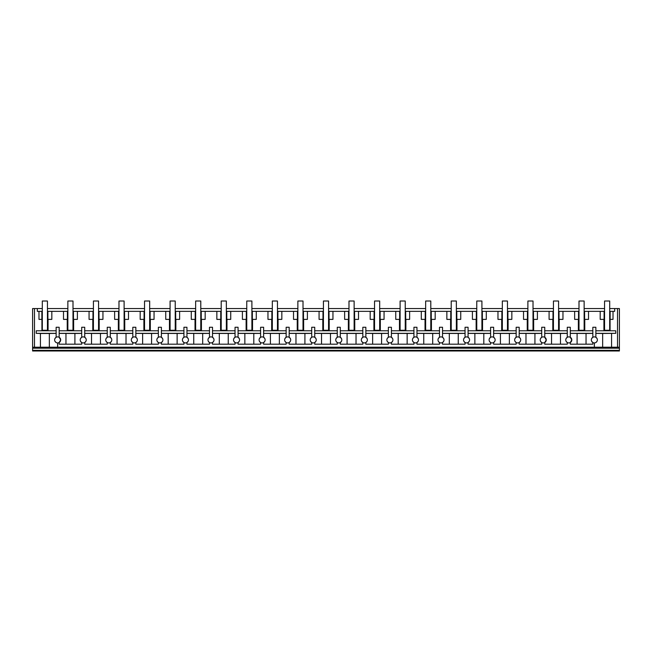 <?xml version="1.0" encoding="UTF-8"?>
<svg xmlns="http://www.w3.org/2000/svg" width="652" height="652" viewBox="0 0 652 652"><rect width="100%" height="100%" fill="white"/><g stroke="black" fill="none" stroke-linecap="round" stroke-linejoin="round"><path stroke-width="0.98" d="M32.6 350.328L32.6 350.98L619.4 350.98L619.4 350.328L32.6 350.328L32.6 348.209L619.4 348.209L619.4 350.328M32.6 347.206L34.483 347.206L34.483 308.567L32.6 308.567L32.6 348.209M49.348 333.465L40.432 333.465L40.432 347.206L49.348 347.206L49.348 333.465L56.145 333.392M609.693 308.567L619.4 308.567L619.4 347.206L49.348 347.206M55.012 341.371L56.015 342.447M55.021 338.437L56.088 337.328M56.145 330.776L36.251 330.776L36.219 333.335L56.145 333.335M36.219 333.335L40.432 333.465M34.483 308.567L37.327 308.567L37.327 311.338L41.858 311.338L41.858 319.382L38.981 319.382L38.981 311.338M56.145 337.296L56.145 327.255L59.161 327.255L59.161 337.296L60.669 339.912A3.015 3.015 0 0 0 57.653 336.888A3.015 3.015 0 0 0 54.638 339.912A3.015 3.015 0 0 0 57.653 342.928A3.015 3.015 0 0 0 60.669 339.912L59.161 342.528L59.161 344.183L81.704 344.183L81.704 342.528L80.579 341.387M41.858 311.338L42.307 311.338M41.858 319.382L42.307 319.382M47.441 319.382L47.898 319.382L47.898 311.338L51.826 311.338L51.826 319.382L47.898 319.382M47.441 311.338L47.898 311.338M41.932 330.776L41.932 319.382M34.483 347.206L40.432 347.206M48.077 319.382L48.077 330.776M67.229 330.776L67.229 319.382M51.826 311.338L63.505 311.338L63.505 319.382L67.865 319.382M584.135 311.338L600.199 311.338L600.199 319.382L604.559 319.382M604.559 311.338L600.199 311.338M609.693 311.338L614.673 311.338L614.673 308.567M67.865 311.338L63.505 311.338M73 311.338L89.063 311.338L89.063 319.382L93.423 319.382M93.423 311.338L89.063 311.338M98.558 311.338L114.622 311.338L114.622 319.382L118.982 319.382M118.982 311.338L114.622 311.338M124.108 311.338L140.18 311.338L140.18 319.382L144.54 319.382M144.54 311.338L140.18 311.338M149.667 311.338L165.738 311.338L165.738 319.382L170.09 319.382M170.09 311.338L165.738 311.338M175.225 311.338L191.289 311.338L191.289 319.382L195.649 319.382M195.649 311.338L191.289 311.338M200.783 311.338L216.847 311.338L216.847 319.382L221.207 319.382M221.207 311.338L216.847 311.338M226.342 311.338L242.405 311.338L242.405 319.382L246.766 319.382M246.766 311.338L242.405 311.338M251.892 311.338L267.964 311.338L267.964 319.382L272.324 319.382M272.324 311.338L267.964 311.338M277.45 311.338L293.522 311.338L293.522 319.382L297.874 319.382M297.874 311.338L293.522 311.338M303.009 311.338L319.072 311.338L319.072 319.382L323.433 319.382M323.433 311.338L319.072 311.338M328.567 311.338L344.631 311.338L344.631 319.382L348.991 319.382M348.991 311.338L344.631 311.338M354.126 311.338L370.189 311.338L370.189 319.382L374.55 319.382M374.55 311.338L370.189 311.338M379.676 311.338L395.748 311.338L395.748 319.382L400.108 319.382M400.108 311.338L395.748 311.338M405.234 311.338L421.306 311.338L421.306 319.382L425.658 319.382M425.658 311.338L421.306 311.338M430.793 311.338L446.856 311.338L446.856 319.382L451.217 319.382M451.217 311.338L446.856 311.338M456.351 311.338L472.415 311.338L472.415 319.382L476.775 319.382M476.775 311.338L472.415 311.338M481.909 311.338L497.973 311.338L497.973 319.382L502.333 319.382M502.333 311.338L497.973 311.338M507.46 311.338L523.532 311.338L523.532 319.382L527.892 319.382M527.892 311.338L523.532 311.338M533.018 311.338L549.09 311.338L549.09 319.382L553.442 319.382M553.442 311.338L549.09 311.338M558.577 311.338L574.64 311.338L574.64 319.382L579 319.382M579 311.338L574.64 311.338M37.327 308.567L42.307 308.567M47.441 308.567L67.865 308.567M73 308.567L93.423 308.567M98.558 308.567L118.982 308.567M124.108 308.567L144.54 308.567M149.667 308.567L170.09 308.567M175.225 308.567L195.649 308.567M200.783 308.567L221.207 308.567M226.342 308.567L246.766 308.567M251.892 308.567L272.324 308.567M277.45 308.567L297.874 308.567M303.009 308.567L323.433 308.567M328.567 308.567L348.991 308.567M354.126 308.567L374.55 308.567M379.676 308.567L400.108 308.567M405.234 308.567L425.658 308.567M430.793 308.567L451.217 308.567M456.351 308.567L476.775 308.567M481.909 308.567L502.333 308.567M507.46 308.567L527.892 308.567M533.018 308.567L553.442 308.567M558.577 308.567L579 308.567M584.135 308.567L604.559 308.567M619.4 347.206L619.4 348.209M617.517 347.206L617.517 308.567M595.855 330.776L615.749 330.776L615.781 333.335L602.652 333.465L602.652 347.206M611.568 347.206L611.568 333.465M610.142 311.338L610.142 319.382L613.019 319.382L613.019 311.338M610.068 330.776L610.068 319.382M594.347 342.928L594.347 347.206L594.347 342.928A3.015 3.015 0 0 0 597.362 339.912A3.015 3.015 0 0 0 594.347 336.888A3.015 3.015 0 0 0 591.331 339.912A3.015 3.015 0 0 0 594.347 342.928M595.855 333.392L602.652 333.465M596.979 338.437L595.912 337.328M596.987 341.371L595.985 342.447M595.855 333.335L615.781 333.335M609.693 319.382L610.142 319.382M603.923 330.776L603.923 319.382M609.693 325.095L609.693 330.279L604.559 330.279L604.559 301.02L609.693 301.02L609.693 330.279M595.855 337.296L595.855 327.255L592.839 327.255L592.839 337.296L591.714 338.437M591.714 341.387L592.839 342.528L592.839 344.183L570.296 344.183L570.296 342.528L571.804 339.912A3.015 3.015 0 0 0 568.788 336.888A3.015 3.015 0 0 0 565.773 339.912A3.015 3.015 0 0 0 568.788 342.928A3.015 3.015 0 0 0 571.804 339.912L570.296 337.296L570.296 327.255L567.281 327.255L567.281 337.296L566.156 338.437M588.52 311.338L588.52 319.382L584.135 319.382M584.771 319.382L584.771 330.776M604.102 311.338L604.102 319.382M80.579 338.437L81.704 337.296L81.704 327.255L84.719 327.255L84.719 337.296L85.844 338.437M86.227 339.912A3.015 3.015 0 0 0 83.211 336.888A3.015 3.015 0 0 0 80.196 339.912A3.015 3.015 0 0 0 83.211 342.928A3.015 3.015 0 0 0 86.227 339.912M85.844 341.387L84.719 342.528L84.719 344.183L107.254 344.183L107.254 342.528L106.137 341.387M57.653 347.206L57.653 342.928M540.598 338.437L541.722 337.296L541.722 327.255L544.746 327.255L544.746 337.296L546.254 339.912A3.015 3.015 0 0 0 543.23 336.888A3.015 3.015 0 0 0 540.215 339.912A3.015 3.015 0 0 0 543.23 342.928A3.015 3.015 0 0 0 546.254 339.912L544.746 342.528L544.746 344.183L567.281 344.183L567.281 342.528L566.156 341.387M520.312 341.387L519.188 342.528L519.188 344.183L541.722 344.183L541.722 342.528L540.598 341.387M494.754 341.387L493.629 342.528L493.629 344.183L516.164 344.183L516.164 342.528L515.039 341.387M469.195 341.387L468.071 342.528L468.071 344.183L490.614 344.183L490.614 342.528L489.489 341.387M466.563 342.928A3.015 3.015 0 0 0 469.579 339.912A3.015 3.015 0 0 0 466.563 336.888A3.015 3.015 0 0 0 463.548 339.912A3.015 3.015 0 0 0 466.563 342.928A3.015 3.015 0 0 1 465.055 342.528L465.055 344.183L442.512 344.183L442.512 342.528L443.637 341.387M441.005 342.928A3.015 3.015 0 0 0 444.02 339.912A3.015 3.015 0 0 0 441.005 336.888A3.015 3.015 0 0 0 437.989 339.912A3.015 3.015 0 0 0 441.005 342.928A3.015 3.015 0 0 1 439.497 342.528L439.497 344.183L416.954 344.183L416.954 342.528L418.079 341.387M392.528 341.387L391.404 342.528L391.404 344.183L413.938 344.183L413.938 342.528L412.814 341.387M366.97 341.387L365.845 342.528L365.845 344.183L388.38 344.183L388.38 342.528L387.255 341.387M341.412 341.387L340.287 342.528L340.287 344.183L362.83 344.183L362.83 342.528L361.705 341.387M338.779 342.928A3.015 3.015 0 0 0 341.795 339.912A3.015 3.015 0 0 0 338.779 336.888A3.015 3.015 0 0 0 335.764 339.912A3.015 3.015 0 0 0 338.779 342.928A3.015 3.015 0 0 1 337.271 342.528L337.271 344.183L314.729 344.183L314.729 342.528L315.853 341.387M313.221 342.928A3.015 3.015 0 0 0 316.236 339.912A3.015 3.015 0 0 0 313.221 336.888A3.015 3.015 0 0 0 310.205 339.912A3.015 3.015 0 0 0 313.221 342.928A3.015 3.015 0 0 1 311.713 342.528L311.713 344.183L289.17 344.183L289.17 342.528L290.295 341.387M287.662 342.928A3.015 3.015 0 0 0 290.686 339.912A3.015 3.015 0 0 0 287.662 336.888A3.015 3.015 0 0 0 284.647 339.912A3.015 3.015 0 0 0 287.662 342.928A3.015 3.015 0 0 1 286.155 342.528L286.155 344.183L263.62 344.183L263.62 342.528L264.745 341.387M239.186 341.387L238.061 342.528L238.061 344.183L260.596 344.183L260.596 342.528L259.472 341.387M236.546 342.928A3.015 3.015 0 0 0 239.569 339.912A3.015 3.015 0 0 0 236.546 336.888A3.015 3.015 0 0 0 233.53 339.912A3.015 3.015 0 0 0 236.546 342.928A3.015 3.015 0 0 1 235.046 342.528L235.046 344.183L212.503 344.183L212.503 342.528L213.628 341.387M210.995 342.928A3.015 3.015 0 0 0 214.011 339.912A3.015 3.015 0 0 0 210.995 336.888A3.015 3.015 0 0 0 207.98 339.912A3.015 3.015 0 0 0 210.995 342.928A3.015 3.015 0 0 1 209.488 342.528L209.488 344.183L186.945 344.183L186.945 342.528L188.069 341.387M162.511 341.387L161.386 342.528L161.386 344.183L183.929 344.183L183.929 342.528L182.804 341.387M136.961 341.387L135.836 342.528L135.836 344.183L158.371 344.183L158.371 342.528L157.246 341.387M111.402 341.387L110.278 342.528L110.278 344.183L132.812 344.183L132.812 342.528L131.688 341.387M92.788 330.776L92.788 319.382M73 319.382L77.384 319.382L77.384 311.338M73.635 330.776L73.635 319.382M81.704 333.392L74.907 333.465L74.907 344.183M67.409 311.338L67.409 319.382M73 325.095L73 330.279L67.865 330.279L67.865 301.02L73 301.02L73 330.279M73.456 311.338L73.456 319.382M59.161 330.776L81.704 330.776M81.704 333.335L59.161 333.335M59.161 333.392L74.907 333.465M65.958 344.183L65.958 333.465M106.137 338.437L107.254 337.296L107.254 327.255L110.278 327.255L110.278 337.296L111.402 338.437M111.785 339.912A3.015 3.015 0 0 0 108.762 336.888A3.015 3.015 0 0 0 105.746 339.912A3.015 3.015 0 0 0 108.762 342.928A3.015 3.015 0 0 0 111.785 339.912M118.338 330.776L118.338 319.382M98.558 319.382L102.943 319.382L102.943 311.338M99.194 330.776L99.194 319.382M107.254 333.392L100.465 333.465L100.465 344.183M92.967 311.338L92.967 319.382M98.558 325.095L98.558 330.279L93.423 330.279L93.423 301.02L98.558 301.02L98.558 330.279M99.006 311.338L99.006 319.382M84.719 330.776L107.254 330.776M107.254 333.335L84.719 333.335M84.719 333.392L100.465 333.465M91.516 344.183L91.516 333.465M131.688 338.437L132.812 337.296L132.812 327.255L135.836 327.255L135.836 337.296L136.961 338.437M137.344 339.912A3.015 3.015 0 0 0 134.32 336.888A3.015 3.015 0 0 0 131.305 339.912A3.015 3.015 0 0 0 134.32 342.928A3.015 3.015 0 0 0 137.344 339.912M143.896 330.776L143.896 319.382M124.108 319.382L128.493 319.382L128.493 311.338M124.752 330.776L124.752 319.382M132.812 333.392L126.023 333.465L126.023 344.183M118.525 311.338L118.525 319.382M124.108 325.095L124.108 330.279L118.982 330.279L118.982 301.02L124.108 301.02L124.108 330.279M124.565 311.338L124.565 319.382M110.278 330.776L132.812 330.776M132.812 333.335L110.278 333.335M110.278 333.392L126.023 333.465M117.067 344.183L117.067 333.465M157.246 338.437L158.371 337.296L158.371 327.255L161.386 327.255L161.386 337.296L162.511 338.437M162.902 339.912A3.015 3.015 0 0 0 159.879 336.888A3.015 3.015 0 0 0 156.863 339.912A3.015 3.015 0 0 0 159.879 342.928A3.015 3.015 0 0 0 162.902 339.912M169.455 330.776L169.455 319.382M149.667 319.382L154.051 319.382L154.051 311.338M150.31 330.776L150.31 319.382M158.371 333.392L151.582 333.465L151.582 344.183M144.084 311.338L144.084 319.382M149.667 325.095L149.667 330.279L144.54 330.279L144.54 301.02L149.667 301.02L149.667 330.279M150.123 311.338L150.123 319.382M135.836 330.776L158.371 330.776M158.371 333.335L135.836 333.335M135.836 333.392L151.582 333.465M142.625 344.183L142.625 333.465M182.804 338.437L183.929 337.296L183.929 327.255L186.945 327.255L186.945 337.296L188.069 338.437M188.452 339.912A3.015 3.015 0 0 0 185.437 336.888A3.015 3.015 0 0 0 182.421 339.912A3.015 3.015 0 0 0 185.437 342.928A3.015 3.015 0 0 0 188.452 339.912M195.013 330.776L195.013 319.382M175.225 319.382L179.61 319.382L179.61 311.338M175.861 330.776L175.861 319.382M183.929 333.392L177.132 333.465L177.132 344.183M169.642 311.338L169.642 319.382M175.225 325.095L175.225 330.279L170.09 330.279L170.09 301.02L175.225 301.02L175.225 330.279M175.681 311.338L175.681 319.382M161.386 330.776L183.929 330.776M183.929 333.335L161.386 333.335M161.386 333.392L177.132 333.465M168.183 344.183L168.183 333.465M208.363 338.437L209.488 337.296L209.488 327.255L212.503 327.255L212.503 337.296L213.628 338.437M208.363 341.387L209.488 342.528M220.572 330.776L220.572 319.382M200.783 319.382L205.168 319.382L205.168 311.338M201.419 330.776L201.419 319.382M209.488 333.392L202.69 333.465L202.69 344.183M195.192 311.338L195.192 319.382M200.783 325.095L200.783 330.279L195.649 330.279L195.649 301.02L200.783 301.02L200.783 330.279M201.24 311.338L201.24 319.382M186.945 330.776L209.488 330.776M209.488 333.335L186.945 333.335M186.945 333.392L202.69 333.465M193.742 344.183L193.742 333.465M233.921 338.437L235.046 337.296L235.046 327.255L238.061 327.255L238.061 337.296L239.186 338.437M233.921 341.387L235.046 342.528M246.122 330.776L246.122 319.382M226.342 319.382L230.727 319.382L230.727 311.338M226.977 330.776L226.977 319.382M235.046 333.392L228.249 333.465L228.249 344.183M220.751 311.338L220.751 319.382M226.342 325.095L226.342 330.279L221.207 330.279L221.207 301.02L226.342 301.02L226.342 330.279M226.79 311.338L226.79 319.382M212.503 330.776L235.046 330.776M235.046 333.335L212.503 333.335M212.503 333.392L228.249 333.465M219.3 344.183L219.3 333.465M259.472 338.437L260.596 337.296L260.596 327.255L263.62 327.255L263.62 337.296L264.745 338.437M265.128 339.912A3.015 3.015 0 0 0 262.104 336.888A3.015 3.015 0 0 0 259.088 339.912A3.015 3.015 0 0 0 262.104 342.928A3.015 3.015 0 0 0 265.128 339.912M271.68 330.776L271.68 319.382M251.892 319.382L256.277 319.382L256.277 311.338M252.536 330.776L252.536 319.382M260.596 333.392L253.807 333.465L253.807 344.183M246.309 311.338L246.309 319.382M251.892 325.095L251.892 330.279L246.766 330.279L246.766 301.02L251.892 301.02L251.892 330.279M252.348 311.338L252.348 319.382M238.061 330.776L260.596 330.776M260.596 333.335L238.061 333.335M238.061 333.392L253.807 333.465M244.85 344.183L244.85 333.465M285.03 338.437L286.155 337.296L286.155 327.255L289.17 327.255L289.17 337.296L290.295 338.437M285.03 341.387L286.155 342.528M297.239 330.776L297.239 319.382M277.45 319.382L281.835 319.382L281.835 311.338M278.094 330.776L278.094 319.382M286.155 333.392L279.366 333.465L279.366 344.183M271.868 311.338L271.868 319.382M277.45 325.095L277.45 330.279L272.324 330.279L272.324 301.02L277.45 301.02L277.45 330.279M277.907 311.338L277.907 319.382M263.62 330.776L286.155 330.776M286.155 333.335L263.62 333.335M263.62 333.392L279.366 333.465M270.409 344.183L270.409 333.465M310.588 338.437L311.713 337.296L311.713 327.255L314.729 327.255L314.729 337.296L315.853 338.437M310.588 341.387L311.713 342.528M322.797 330.776L322.797 319.382M303.009 319.382L307.394 319.382L307.394 311.338M303.645 330.776L303.645 319.382M311.713 333.392L304.916 333.465L304.916 344.183M297.426 311.338L297.426 319.382M303.009 325.095L303.009 330.279L297.874 330.279L297.874 301.02L303.009 301.02L303.009 330.279M303.465 311.338L303.465 319.382M289.17 330.776L311.713 330.776M311.713 333.335L289.17 333.335M289.17 333.392L304.916 333.465M295.967 344.183L295.967 333.465M336.147 338.437L337.271 337.296L337.271 327.255L340.287 327.255L340.287 337.296L341.412 338.437M336.147 341.387L337.271 342.528M348.355 330.776L348.355 319.382M328.567 319.382L332.952 319.382L332.952 311.338M329.203 330.776L329.203 319.382M337.271 333.392L330.474 333.465L330.474 344.183M322.976 311.338L322.976 319.382M328.567 325.095L328.567 330.279L323.433 330.279L323.433 301.02L328.567 301.02L328.567 330.279M329.024 311.338L329.024 319.382M314.729 330.776L337.271 330.776M337.271 333.335L314.729 333.335M314.729 333.392L330.474 333.465M321.526 344.183L321.526 333.465M361.705 338.437L362.83 337.296L362.83 327.255L365.845 327.255L365.845 337.296L366.97 338.437M367.353 339.912A3.015 3.015 0 0 0 364.329 336.888A3.015 3.015 0 0 0 361.314 339.912A3.015 3.015 0 0 0 364.329 342.928A3.015 3.015 0 0 0 367.353 339.912M373.906 330.776L373.906 319.382M354.126 319.382L358.51 319.382L358.51 311.338M354.761 330.776L354.761 319.382M362.83 333.392L356.033 333.465L356.033 344.183M348.535 311.338L348.535 319.382M354.126 325.095L354.126 330.279L348.991 330.279L348.991 301.02L354.126 301.02L354.126 330.279M354.574 311.338L354.574 319.382M340.287 330.776L362.83 330.776M362.83 333.335L340.287 333.335M340.287 333.392L356.033 333.465M347.084 344.183L347.084 333.465M387.255 338.437L388.38 337.296L388.38 327.255L391.404 327.255L391.404 337.296L392.528 338.437M392.911 339.912A3.015 3.015 0 0 0 389.888 336.888A3.015 3.015 0 0 0 386.872 339.912A3.015 3.015 0 0 0 389.888 342.928A3.015 3.015 0 0 0 392.911 339.912M399.464 330.776L399.464 319.382M379.676 319.382L384.061 319.382L384.061 311.338M380.32 330.776L380.32 319.382M388.38 333.392L381.591 333.465L381.591 344.183M374.093 311.338L374.093 319.382M379.676 325.095L379.676 330.279L374.55 330.279L374.55 301.02L379.676 301.02L379.676 330.279M380.132 311.338L380.132 319.382M365.845 330.776L388.38 330.776M388.38 333.335L365.845 333.335M365.845 333.392L381.591 333.465M372.634 344.183L372.634 333.465M412.814 338.437L413.938 337.296L413.938 327.255L416.954 327.255L416.954 337.296L418.079 338.437M418.47 339.912A3.015 3.015 0 0 0 415.446 336.888A3.015 3.015 0 0 0 412.431 339.912A3.015 3.015 0 0 0 415.446 342.928A3.015 3.015 0 0 0 418.47 339.912M425.022 330.776L425.022 319.382M405.234 319.382L409.619 319.382L409.619 311.338M405.878 330.776L405.878 319.382M413.938 333.392L407.15 333.465L407.15 344.183M399.652 311.338L399.652 319.382M405.234 325.095L405.234 330.279L400.108 330.279L400.108 301.02L405.234 301.02L405.234 330.279M405.691 311.338L405.691 319.382M391.404 330.776L413.938 330.776M413.938 333.335L391.404 333.335M391.404 333.392L407.15 333.465M398.193 344.183L398.193 333.465M438.372 338.437L439.497 337.296L439.497 327.255L442.512 327.255L442.512 337.296L443.637 338.437M438.372 341.387L439.497 342.528M450.581 330.776L450.581 319.382M430.793 319.382L435.177 319.382L435.177 311.338M431.428 330.776L431.428 319.382M439.497 333.392L432.7 333.465L432.7 344.183M425.21 311.338L425.21 319.382M430.793 325.095L430.793 330.279L425.658 330.279L425.658 301.02L430.793 301.02L430.793 330.279M431.249 311.338L431.249 319.382M416.954 330.776L439.497 330.776M439.497 333.335L416.954 333.335M416.954 333.392L432.7 333.465M423.751 344.183L423.751 333.465M463.931 338.437L465.055 337.296L465.055 327.255L468.071 327.255L468.071 337.296L469.195 338.437M463.931 341.387L465.055 342.528M476.139 330.776L476.139 319.382M456.351 319.382L460.736 319.382L460.736 311.338M456.987 330.776L456.987 319.382M465.055 333.392L458.258 333.465L458.258 344.183M450.76 311.338L450.76 319.382M456.351 325.095L456.351 330.279L451.217 330.279L451.217 301.02L456.351 301.02L456.351 330.279M456.807 311.338L456.807 319.382M442.512 330.776L465.055 330.776M465.055 333.335L442.512 333.335M442.512 333.392L458.258 333.465M449.309 344.183L449.309 333.465M489.489 338.437L490.614 337.296L490.614 327.255L493.629 327.255L493.629 337.296L494.754 338.437M495.137 339.912A3.015 3.015 0 0 0 492.113 336.888A3.015 3.015 0 0 0 489.098 339.912A3.015 3.015 0 0 0 492.113 342.928A3.015 3.015 0 0 0 495.137 339.912M501.69 330.776L501.69 319.382M481.909 319.382L486.294 319.382L486.294 311.338M482.545 330.776L482.545 319.382M490.614 333.392L483.817 333.465L483.817 344.183M476.319 311.338L476.319 319.382M481.909 325.095L481.909 330.279L476.775 330.279L476.775 301.02L481.909 301.02L481.909 330.279M482.358 311.338L482.358 319.382M468.071 330.776L490.614 330.776M490.614 333.335L468.071 333.335M468.071 333.392L483.817 333.465M474.868 344.183L474.868 333.465M515.039 338.437L516.164 337.296L516.164 327.255L519.188 327.255L519.188 337.296L520.312 338.437M520.695 339.912A3.015 3.015 0 0 0 517.672 336.888A3.015 3.015 0 0 0 514.656 339.912A3.015 3.015 0 0 0 517.672 342.928A3.015 3.015 0 0 0 520.695 339.912M527.248 330.776L527.248 319.382M507.46 319.382L511.844 319.382L511.844 311.338M508.104 330.776L508.104 319.382M516.164 333.392L509.375 333.465L509.375 344.183M501.877 311.338L501.877 319.382M507.46 325.095L507.46 330.279L502.333 330.279L502.333 301.02L507.46 301.02L507.46 330.279M507.916 311.338L507.916 319.382M493.629 330.776L516.164 330.776M516.164 333.335L493.629 333.335M493.629 333.392L509.375 333.465M500.418 344.183L500.418 333.465M552.806 330.776L552.806 319.382M533.018 319.382L537.403 319.382L537.403 311.338M533.662 330.776L533.662 319.382M541.722 333.392L534.933 333.465L534.933 344.183M527.435 311.338L527.435 319.382M533.018 325.095L533.018 330.279L527.892 330.279L527.892 301.02L533.018 301.02L533.018 330.279M533.475 311.338L533.475 319.382M519.188 330.776L541.722 330.776M541.722 333.335L519.188 333.335M519.188 333.392L534.933 333.465M525.977 344.183L525.977 333.465M578.365 330.776L578.365 319.382M558.577 319.382L562.961 319.382L562.961 311.338M559.212 330.776L559.212 319.382M567.281 333.392L560.484 333.465L560.484 344.183M552.994 311.338L552.994 319.382M558.577 325.095L558.577 330.279L553.442 330.279L553.442 301.02L558.577 301.02L558.577 330.279M559.033 311.338L559.033 319.382M544.746 330.776L567.281 330.776M567.281 333.335L544.746 333.335M544.746 333.392L560.484 333.465M551.535 344.183L551.535 333.465M592.839 333.392L586.042 333.465L586.042 344.183M578.544 311.338L578.544 319.382M584.135 325.095L584.135 330.279L579 330.279L579 301.02L584.135 301.02L584.135 330.279M584.591 311.338L584.591 319.382M570.296 330.776L592.839 330.776M592.839 333.335L570.296 333.335M570.296 333.392L586.042 333.465M577.093 344.183L577.093 333.465M47.441 330.279L42.307 330.279L42.307 301.02L47.441 301.02L47.441 330.279"/></g></svg>
